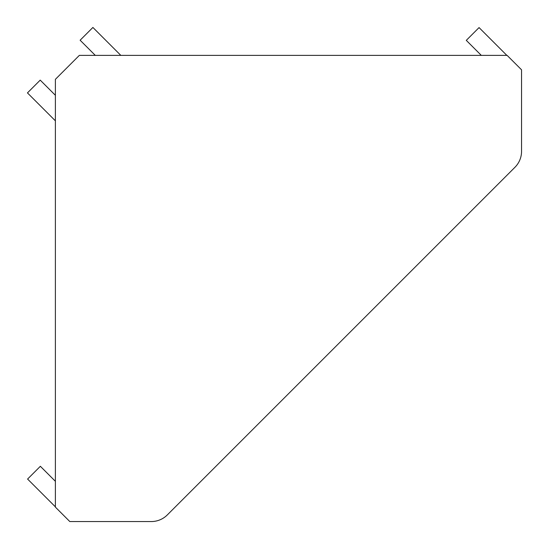 <?xml version="1.0" encoding="UTF-8"?>
<svg xmlns="http://www.w3.org/2000/svg" width="549" height="549" viewBox="0 0 549 549"><rect width="100%" height="100%" fill="white"/><g stroke="black" fill="none" stroke-linecap="round" stroke-linejoin="round"><path stroke-width="0.82" d="M361.07 321.165L514.941 167.294A22.578 22.578 0 0 0 521.55 151.332L521.55 69.805L507.125 55.387L79.331 55.387L55.387 79.331L55.387 507.125L69.805 521.55L151.332 521.55A22.578 22.578 0 0 0 167.294 514.941L321.165 361.07M167.294 514.941L514.941 167.294M55.387 95.293L40.221 80.127L27.45 92.898L55.387 120.835M120.835 55.387L92.898 27.45L80.127 40.221L95.293 55.387M55.387 481.315L40.358 466.286L27.587 479.057L55.387 506.851M506.851 55.387L479.057 27.587L466.286 40.358L481.315 55.387"/></g></svg>
